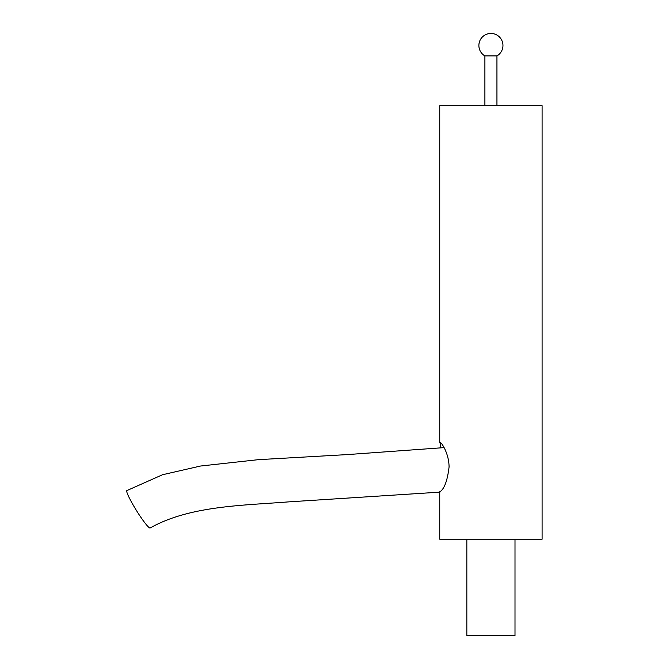 <?xml version="1.0" encoding="UTF-8"?>
<svg xmlns="http://www.w3.org/2000/svg" width="669" height="669" viewBox="0 0 669 669"><rect width="100%" height="100%" fill="white"/><g stroke="black" fill="none" stroke-linecap="round" stroke-linejoin="round"><path stroke-width="1" d="M444.074 447.62L347.169 454.602L258.368 459.67L200.524 466.034L162.534 474.739L126.901 490.569A22.018 2.425 58.1 0 0 136.894 511.233A22.018 2.425 58.1 0 0 150.157 527.966C189.745 505.68 243.056 505.488 287.971 501.926L439.943 492.133M496.942 105.702L496.942 55.92L484.9 55.92L484.9 105.702M466.837 539.214L466.837 635.55L515.005 635.55L515.005 539.214M440.771 447.87L440.051 442.276M439.742 492.15L439.742 539.214L542.099 539.214L542.099 105.702L439.742 105.702L439.742 442.92C439.165 439.073 448.983 451.55 449.075 466.962C447.569 479.506 444.86 487.525 440.963 491.013L439.742 491.673M496.942 55.92A12.042 12.042 0 0 0 490.921 33.45A12.042 12.042 0 0 0 484.9 55.92M490.921 33.45A12.042 12.042 0 0 0 478.879 45.492"/></g></svg>

